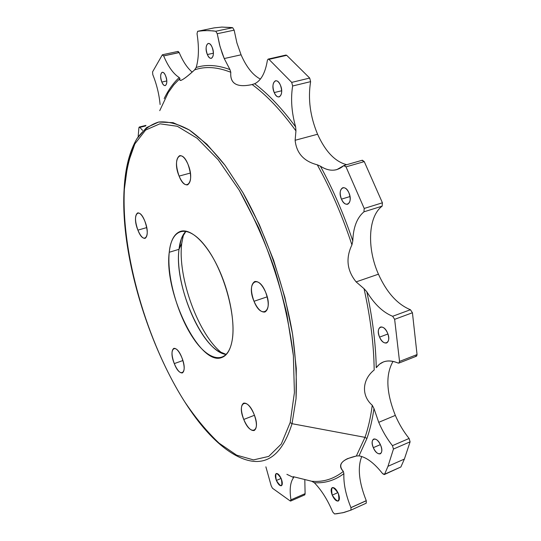 <?xml version="1.0" encoding="UTF-8"?>
<svg xmlns="http://www.w3.org/2000/svg" width="541" height="541" viewBox="0 0 541 541"><rect width="100%" height="100%" fill="white"/><g stroke="black" fill="none" stroke-linecap="round" stroke-linejoin="round"><path stroke-width="0.81" d="M366.23 503.177L366.284 500.729L366.243 503.177L350.933 510.136L350.967 507.674L366.284 500.729L350.94 507.614L366.257 500.662C358.92 482.214 357.405 467.498 361.733 456.516C357.405 467.498 358.92 482.214 366.257 500.662L350.94 507.614C345.834 495.069 343.481 483.742 343.88 473.639L343.339 471.4L343.88 473.639C334.893 480.381 325.04 483.404 314.307 482.714L311.717 481.253C323.281 482.281 333.824 479.001 343.339 471.4C338.578 466.613 339.978 462.359 347.525 458.64L356.35 456.016L359.014 455.86L366.913 438.494L359.014 455.86L356.35 456.016L364.999 437.344L366.913 438.494C370.003 429.716 372.35 419.735 373.973 408.55L378.734 422.325C382.433 430.988 386.998 438.765 392.441 445.662L393.456 449.05L387.985 466.308L384.604 474.22L400.867 466.991L404.377 459.072L400.867 466.991L384.604 474.22L387.985 466.308L404.377 459.072L410.098 441.828L409.097 438.46L410.098 441.828L393.456 449.05L410.098 441.828L404.377 459.072L387.985 466.308L393.456 449.05L392.441 445.662L409.097 438.46C403.613 431.657 399.028 423.968 395.336 415.387C399.028 423.968 403.613 431.657 409.097 438.46L392.441 445.662C386.998 438.765 382.433 430.988 378.734 422.325L395.336 415.387C386.227 392.556 385.463 374.555 393.037 361.388C385.463 374.555 386.227 392.556 395.336 415.387L378.734 422.325L373.973 408.55L372.255 405.25L373.973 408.55C372.35 419.735 370.003 429.716 366.913 438.494L364.999 437.344C368.259 428.005 370.673 417.307 372.255 405.25C361.3 395.884 361.922 379.714 374.176 370.003C373.885 344.813 370.504 317.709 364.032 288.691L366.825 291.768C372.641 318.744 375.779 344.056 376.238 367.711L379.457 364.235L383.353 361.97C387.64 360.32 392.556 360.678 398.108 363.045C388.614 359.217 381.324 360.773 376.238 367.711C375.779 344.056 372.641 318.744 366.825 291.768L364.032 288.691L356.127 281.888C346.964 270.541 345.564 258.206 351.927 244.884C342.406 215.987 330.855 189.289 317.276 164.795L320.4 166.175C332.958 189.194 343.758 214.128 352.8 240.975L351.927 244.884L352.8 240.975C353.246 227.443 356.965 217.725 363.958 211.822L382.142 206.148C368.036 216.556 366.845 248.265 378.443 274.192L356.127 281.888L378.443 274.192C386.734 292.525 397.398 304.373 410.43 309.729L392.651 316.282C383.042 312.407 374.433 304.238 366.825 291.768C374.433 304.238 383.042 312.407 392.651 316.282L410.43 309.729L412.431 312.752L394.639 319.332L392.651 316.282L394.639 319.332L399.535 361.435L398.785 363.126L398.108 363.045L398.873 363.099L399.535 361.435L394.639 319.332L412.431 312.752L417.05 354.571L399.535 361.435L417.05 354.571L416.36 356.228L398.873 363.099M379.566 337.131L387.917 333.986L379.566 337.131C377.692 331.991 377.99 328.63 380.451 327.062C382.994 326.561 385.341 328.502 387.484 332.877C389.364 338.037 389.08 341.398 386.632 342.96C384.056 343.461 381.703 341.513 379.566 337.131C383.637 347.221 392.036 342.94 387.484 332.877C383.265 322.666 375.062 327.298 379.566 337.131M341.466 199.135L350.013 196.545L341.466 199.135C339.437 193.313 339.87 189.512 342.771 187.734C345.043 187.348 347.092 189.046 348.911 192.812C350.94 198.662 350.514 202.462 347.633 204.227C345.334 204.62 343.278 202.922 341.466 199.135C345.53 209.164 353.435 202.713 348.911 192.812C344.698 182.682 336.989 189.478 341.466 199.135M274.24 92.572L281.672 90.766L274.24 92.572C272.218 86.506 272.637 82.57 275.491 80.778C277.29 80.535 278.919 81.975 280.38 85.099C282.402 91.192 281.989 95.128 279.149 96.907C277.33 97.157 275.694 95.71 274.24 92.572C278.027 101.979 284.546 94.29 280.38 85.099C276.471 75.618 270.121 83.605 274.24 92.572M207.372 54.533L213.384 53.214L207.372 54.533C205.499 48.785 205.763 45.086 208.177 43.449C209.59 43.287 210.902 44.551 212.119 47.236C213.993 53.011 213.736 56.71 211.328 58.333C209.901 58.496 208.583 57.224 207.372 54.533C210.76 63.06 215.798 55.54 212.119 47.236C208.637 38.648 203.734 46.411 207.372 54.533M161.847 82.07L166.79 80.947L161.847 82.07C160.17 76.944 160.285 73.677 162.205 72.271C163.382 72.149 164.518 73.326 165.607 75.808C167.291 80.954 167.176 84.22 165.262 85.613C164.079 85.742 162.936 84.558 161.847 82.07C164.863 89.799 168.86 83.341 165.607 75.808C162.523 68.024 158.635 74.692 161.847 82.07M181.762 243.349C177.259 277.222 198.858 336.13 222.459 353.401C198.858 336.13 177.259 277.222 181.762 243.349L179.003 249.313L181.762 243.349L183.548 234.239L181.762 243.349M226.307 354.45L217.976 351.008C196.133 337.361 174.763 281.043 179.003 249.313L181.343 238.824L186.03 231.129C182.31 234.855 179.964 240.921 179.003 249.313C173.85 285.763 203.193 352.462 226.307 354.45M254.013 301.283L267.2 296.826L254.013 301.283C250.388 290.963 250.625 284.377 254.723 281.536C258.476 280.962 262.115 284.512 265.631 292.201C269.276 302.602 269.06 309.202 264.995 312.001C261.161 312.57 257.502 308.999 254.013 301.283C261.323 320.184 273.827 311.298 265.631 292.201C257.861 272.88 245.999 283.024 254.013 301.283M179.105 176.095L190.378 173.046L179.105 176.095C175.487 165.384 175.669 158.574 179.646 155.673C182.506 155.321 185.299 158.229 188.025 164.39C191.656 175.203 191.487 182.026 187.538 184.873C184.63 185.218 181.817 182.297 179.105 176.095C185.8 193.529 195.423 181.783 188.025 164.39C180.965 146.658 171.882 159.453 179.105 176.095M137.908 230.141L146.733 227.592L137.908 230.141C134.804 220.985 134.716 215.244 137.651 212.911C139.977 212.66 142.364 215.379 144.812 221.08C147.936 230.31 148.031 236.065 145.11 238.351C142.743 238.601 140.342 235.862 137.908 230.141C143.744 245.594 151.182 236.512 144.812 221.08C138.719 205.377 131.679 215.291 137.908 230.141M174.283 363.593L182.899 360.543L174.283 363.593C171.436 355.43 171.281 350.352 173.817 348.357C176.38 348.059 179.071 351.156 181.884 357.655C184.745 365.865 184.907 370.957 182.385 372.925C179.781 373.209 177.076 370.098 174.283 363.593C180.092 379.025 188.254 373.222 181.884 357.655C175.811 341.919 168.041 348.566 174.283 363.593M243.761 419.444L254.453 415.272L243.761 419.444C240.671 410.802 240.63 405.365 243.633 403.14C247.027 402.653 250.497 406.332 254.027 414.176C257.124 422.873 257.185 428.323 254.202 430.521C250.733 430.988 247.257 427.295 243.761 419.444C250.388 436.83 261.411 431.846 254.027 414.176C247.027 396.384 236.532 402.443 243.761 419.444M169.245 252.268L179.003 249.313L169.245 252.268C170.537 240.508 174.324 233.516 180.62 231.311C190.601 228.214 206.114 242.429 217.807 266.977C229.512 291.471 235.409 322.632 232.089 340.776C230.331 350.041 226.909 355.62 221.83 357.493C199.737 366.845 163.713 292.438 169.245 252.268C166.702 276.667 177.658 315.369 193.516 338.605C209.286 362.125 227.747 365.053 232.089 340.776C236.708 316.864 224.062 270.858 206.148 247.23C188.309 223.244 171.538 227.585 169.245 252.268M162.55 54.729L178.063 51.402L179.172 52.518L163.646 55.858L162.28 54.925L152.562 71.892L152.799 74.692L152.562 71.892L162.28 54.925L163.666 55.919L179.193 52.578L163.666 55.919C168.204 66.658 173.384 73.86 179.206 77.525C173.289 83.057 168.285 90.083 164.187 98.597C168.285 90.083 173.289 83.057 179.206 77.525L179.977 78.492L173.742 84.923L168.244 92.626L159.737 110.668M159.96 110.181L168.244 92.626L173.742 84.923L179.977 78.492C178.807 82.658 183.69 79.791 194.611 69.884L196.173 67.49C206.148 64.264 217.408 64.961 229.952 69.573L230.804 72.278C217.259 66.928 205.195 66.13 194.611 69.884C187.964 76.038 183.365 79.554 180.822 80.42C179.747 80.589 179.463 79.953 179.977 78.492L179.206 77.525C173.384 73.86 168.204 66.658 163.666 55.919L179.193 52.578C182.946 61.458 187.274 67.963 192.177 72.102C187.274 67.963 182.946 61.458 179.193 52.578L177.786 51.598M194.611 69.884C205.195 66.13 217.259 66.928 230.804 72.278C229.918 83.767 237.026 87.852 252.126 84.538L254.683 83.72C268.309 93.992 281.956 108.389 295.643 126.919L295.941 130.915C281.306 110.682 266.699 95.223 252.126 84.538L251.301 84.741C236.694 87.676 229.864 83.517 230.804 72.278L229.952 69.573C217.408 64.961 206.148 64.264 196.173 67.49C198.845 58.482 199.129 47.216 197.032 33.698C199.129 47.216 198.845 58.482 196.173 67.49M373.324 447.664C371.674 443.221 371.802 440.354 373.709 439.049C376.11 438.589 378.423 440.638 380.627 445.189C382.277 449.645 382.162 452.519 380.269 453.818C377.834 454.271 375.515 452.222 373.324 447.664L380.384 444.634L373.324 447.664C377.118 457.213 384.867 454.785 380.627 445.189C376.705 435.519 369.131 438.271 373.324 447.664M332.221 495.137C330.767 491.194 330.794 488.685 332.289 487.603C334.311 487.265 336.326 489.226 338.328 493.48C339.789 497.436 339.768 499.952 338.281 501.027C336.231 501.365 334.216 499.397 332.221 495.137L337.936 492.601L332.221 495.137C337.841 503.313 339.876 502.758 338.328 493.48C332.681 485.338 330.646 485.886 332.221 495.137M276.37 480.455C275.038 476.783 275.011 474.477 276.275 473.531C277.912 473.294 279.575 475.052 281.279 478.792C282.612 482.477 282.645 484.79 281.381 485.73C279.738 485.96 278.06 484.202 276.37 480.455L281.131 478.433L276.37 480.455C281.185 487.786 282.821 487.231 281.279 478.792C276.444 471.488 274.808 472.043 276.37 480.455M293.628 477.561L286.892 474.329L293.628 477.561L293.919 476.844L293.628 477.561C290.274 482.045 289.381 489.477 290.957 499.843C289.381 489.477 290.274 482.045 293.628 477.561M268.18 59.097L285.912 55.067L286.716 55.331L268.972 59.368L286.716 55.331L309.695 78.06L291.714 82.388L268.972 59.368L268.18 59.097L267.382 60.355L268.099 59.118L268.972 59.368L291.714 82.388L292.64 85.992L310.608 81.637C307.836 98.868 310.155 116.41 317.581 134.249L295.129 140.275L295.941 130.915L295.643 126.919C291.585 112.481 290.585 98.834 292.64 85.992L291.714 82.388L309.695 78.06L310.608 81.637L292.64 85.992C290.585 98.834 291.585 112.481 295.643 126.919C281.956 108.389 268.309 93.992 254.683 83.72C261.08 80.67 265.313 72.879 267.382 60.355C265.313 72.879 261.08 80.67 254.683 83.72M344.13 165.445L362.362 160.21L364.262 161.617L346.01 166.871L344.13 165.445L336.874 169.604C331.586 171.03 326.095 169.888 320.4 166.175L317.276 164.795C303.859 161.367 296.475 153.198 295.129 140.275L317.581 134.249C325.398 151.541 335.116 161.691 346.72 164.701C335.116 161.691 325.398 151.541 317.581 134.249C310.155 116.41 307.836 98.868 310.608 81.637L309.695 78.06L286.716 55.331M346.01 166.871L364.201 208.454L363.958 211.822C356.965 217.725 353.246 227.443 352.8 240.975C343.758 214.128 332.958 189.194 320.4 166.175C329.043 171.707 336.84 171.531 343.778 165.641L346.01 166.871L364.262 161.617L382.413 202.794L364.201 208.454L346.01 166.871M364.201 208.454L382.413 202.794L382.142 206.148L363.958 211.822L364.201 208.454M359.014 455.86C366.44 457.186 374.318 463.13 382.649 473.7C374.318 463.13 366.44 457.186 359.014 455.86M384.604 474.22L382.649 473.7L384.266 474.579L384.604 474.22M400.867 466.991L384.266 474.579M293.236 476.662L311.717 481.253L314.307 482.714C321.442 490.031 327.569 499.769 332.701 511.935C327.569 499.769 321.442 490.031 314.307 482.714C325.04 483.404 334.893 480.381 343.88 473.639C343.481 483.742 345.834 495.069 350.94 507.614L350.947 510.129L342.872 512.746L334.514 513.95L332.701 511.935L334.514 513.95L336.928 513.747L344.042 512.462L350.96 510.122M304.34 494.772L305.104 493.663L304.806 479.536L305.104 493.663L290.957 499.843L305.104 493.663L304.826 494.853L290.693 501.034L290.957 499.843L290.213 500.952L290.693 501.034M265.881 466.836L271.169 485.71L265.881 466.836M290.213 500.952L272.441 488.212L271.169 485.71L272.441 488.212L290.213 500.952M138.171 136.447L138.902 127.75L138.171 136.447M139.862 127.358L145.583 125.965L139.862 127.358L142.574 130.388L139.862 127.358L139.274 127.02L138.902 127.75L139.862 127.358M152.826 74.746C156.687 84.322 159.122 94.262 160.122 104.575C159.122 94.262 156.687 84.322 152.826 74.746L152.826 74.746M214.128 27.882L197.634 31.297L197.032 33.698L197.634 31.297L201.34 30.79L209.063 30.573L215.791 31.243L217.239 33.718L234.158 30.161L236.904 42.915L241.07 54.803L224.238 58.55L220.052 46.567L217.239 33.718L219.558 44.761L222.29 53.566L224.238 58.55L229.952 69.573L224.238 58.55L241.07 54.803C246.446 67.104 252.884 75.199 260.383 79.087C252.884 75.199 246.446 67.104 241.07 54.803L236.904 42.915L234.158 30.161L217.239 33.718L215.791 31.243L213.066 30.878L205.154 30.546L197.634 31.297L214.155 27.875L221.844 27.077L232.698 27.706L215.791 31.243L232.698 27.706L234.158 30.161L232.698 27.706L231.305 27.517L221.844 27.077L214.155 27.875M415.583 356.188L416.685 356.005L417.05 354.571L412.431 312.752L410.43 309.729C397.398 304.373 386.734 292.525 378.443 274.192C366.845 248.265 368.036 216.556 382.142 206.148L382.413 202.794L364.262 161.617L361.997 160.413M252.126 84.538C266.699 95.223 281.306 110.682 295.941 130.915L295.129 140.275C296.475 153.198 303.859 161.367 317.276 164.795C330.855 189.289 342.406 215.987 351.927 244.884C345.564 258.206 346.964 270.541 356.127 281.888L364.032 288.691C370.504 317.709 373.885 344.813 374.176 370.003C361.922 379.714 361.3 395.884 372.255 405.25C370.673 417.307 368.259 428.005 364.999 437.344L292.032 423.698C281.787 456.462 264.88 467.924 241.306 458.078C264.88 467.924 281.787 456.462 292.032 423.698L364.999 437.344L356.35 456.016C341.736 459.431 337.401 464.557 343.339 471.4C333.824 479.001 323.281 482.281 311.717 481.253L293.891 476.831M290.165 422.562L281.293 444.012L268.735 456.408L253.513 459.897L236.654 455.157L219.071 443.16C207.257 432.002 195.822 418.24 184.765 401.882C146.76 342.257 121.035 253.168 124.376 189.086L127.771 164.058L134.837 143.926L145.61 130.063L159.913 123.808L177.34 126.283L197.134 138.253L218.239 159.811L239.264 190.236C252.796 214.439 264.684 241.043 274.936 270.04C283.815 299.498 289.956 328.008 293.364 355.565L294.412 392.604L290.165 422.562L292.032 423.698L296.035 398.744C296.941 379.322 295.785 357.797 292.566 334.155C284.41 285.763 265.922 233.232 242.841 192.495L225.049 165.323C212.863 150.026 200.968 138.259 189.35 130.002C178.151 123.855 167.926 121.198 158.675 122.029C150.127 124.701 142.892 130.232 136.981 138.618C129.759 150.905 125.559 167.331 124.396 187.883L124.376 189.086C121.035 253.168 146.76 342.257 184.765 401.882C195.822 418.24 207.257 432.002 219.071 443.16L236.654 455.157L253.513 459.897L268.735 456.408L281.293 444.012L290.165 422.562L294.412 392.604L293.364 355.565L286.777 313.719C279.711 284.329 270.344 255.697 258.672 227.835L239.264 190.236L218.239 159.811L197.134 138.253L177.34 126.283L159.913 123.808L145.61 130.063L134.837 143.926C129.434 156.43 125.952 171.483 124.376 189.086L124.18 188.39C125.316 167.805 129.583 151.209 136.981 138.618L146.564 127.581L158.675 122.029L173.079 122.665L189.35 130.002L206.926 144.278L225.049 165.323L242.841 192.495L259.342 224.671L273.638 260.282L284.911 297.449L292.566 334.155L296.285 368.475L296.035 398.744L292.032 423.698L290.165 422.562M366.243 503.177L350.947 510.129M145.975 125.39L139.274 127.02M214.141 27.875L197.621 31.304M241.306 458.078C178.963 431.657 117.992 282.03 124.173 188.484"/></g></svg>
